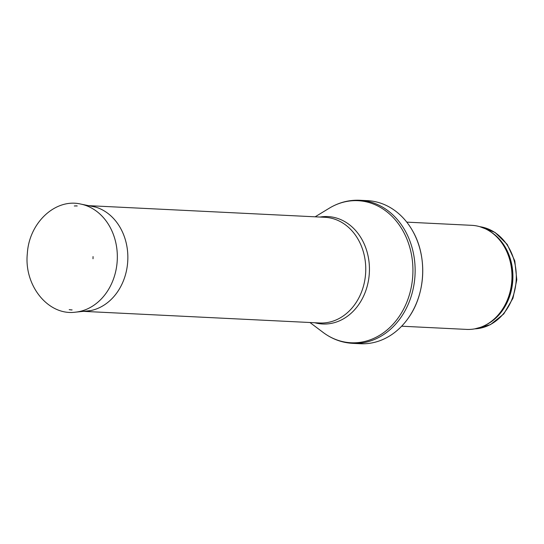 <?xml version="1.0" encoding="UTF-8"?>
<svg xmlns="http://www.w3.org/2000/svg" width="544" height="544" viewBox="0 0 544 544"><rect width="100%" height="100%" fill="white"/><g stroke="black" fill="none" stroke-linecap="round" stroke-linejoin="round"><path stroke-width="0.82" d="M406.769 222.136L471.73 225.332A52.095 42.779 92.8 0 1 493.728 234.144A52.095 42.779 92.8 0 1 489.362 322.803A52.095 42.779 92.8 0 1 466.609 329.406L401.642 326.21M367.404 200.641A71.638 58.82 92.8 0 1 412.787 231.186A71.638 58.82 92.8 0 1 408.524 317.791A71.638 58.82 92.8 0 1 360.359 343.733L352.764 343.359A71.638 58.82 92.8 0 0 415.038 274.706A71.638 58.82 92.8 0 0 359.808 200.267L367.404 200.641M88.822 205.72A52.911 43.452 92.8 0 1 127.779 260.562A52.911 43.452 92.8 0 1 83.62 311.318M93.01 258.781L93.044 256.571A28.342 23.276 92.8 0 1 93.01 258.781M479.856 226.698A51.286 42.112 92.8 0 1 516.215 279.684A51.286 42.112 92.8 0 1 474.824 328.848L490.477 324.639L503.792 313.908L512.965 298.214L516.8 279.718L514.801 260.93L507.212 244.406L495.013 232.417L479.822 226.685M489.947 231.356A51.286 42.112 92.8 0 1 512.836 279.521A51.286 42.112 92.8 0 1 485.33 325.203M493.728 234.144L494.408 234.702A51.483 42.276 92.8 0 1 490.09 322.313L489.362 322.803M315.146 216.811L329.168 208.27A71.121 58.398 92.8 0 1 412.828 274.598A71.121 58.398 92.8 0 1 323.061 332.384C332.037 339.096 341.938 342.754 352.764 343.359M320.015 217.049A53.768 44.152 92.8 0 1 369.362 272.456A53.768 44.152 92.8 0 1 314.813 322.748M88.516 205.652L324.89 217.294A52.911 43.452 92.8 0 1 365.684 272.279A52.911 43.452 92.8 0 1 319.688 322.986L83.314 311.352M76.588 205.87L74.297 205.972A52.047 42.738 92.8 0 1 77.241 205.965M72.121 309.93A52.047 42.738 92.8 0 1 69.197 309.645L71.468 309.964M75.48 312.168C48.287 315.962 23.814 285.573 27.343 253.456C29.097 222.795 55.44 198.036 80.798 204.075A54.543 44.785 92.8 0 1 117.266 259.91A54.543 44.785 92.8 0 1 75.48 312.168L90.59 310.597M412.787 231.186C427.482 256.666 425.653 293.882 408.524 317.791M329.168 208.27C338.762 202.477 348.976 199.804 359.808 200.267M309.944 322.51L323.061 332.384M80.798 204.075L95.683 207.121"/></g></svg>

